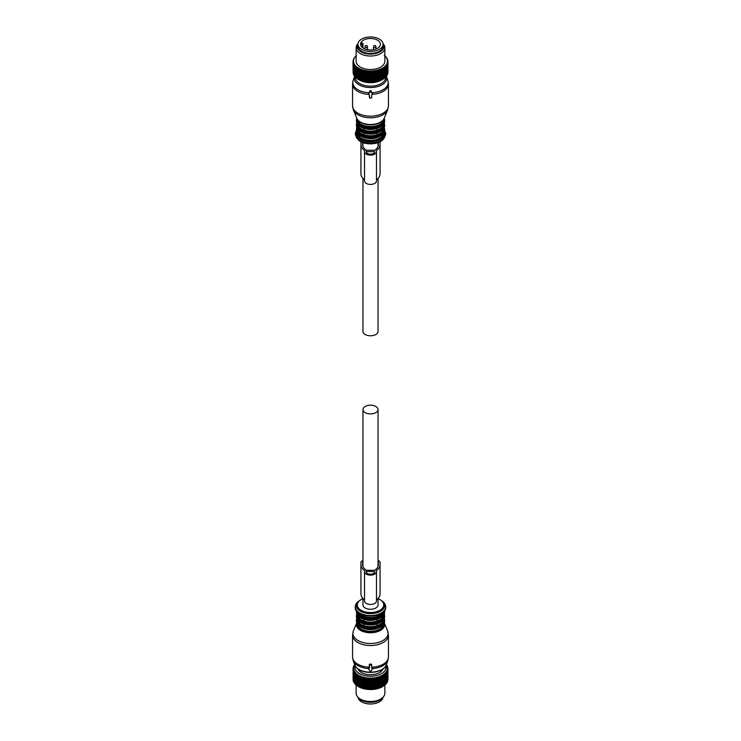 <?xml version="1.0" encoding="UTF-8"?>
<svg xmlns="http://www.w3.org/2000/svg" width="741" height="741" viewBox="0 0 741 741"><rect width="100%" height="100%" fill="white"/><g stroke="black" fill="none" stroke-linecap="round" stroke-linejoin="round"><path stroke-width="1.11" d="M357.986 697.364A12.56 7.253 0 0 0 369.259 703.95A12.56 7.253 0 0 0 382.551 698.772A12.56 7.253 0 0 0 383.014 697.364M357.94 44.228L357.94 46.183A12.56 7.253 -0 0 0 368.712 53.361A12.56 7.253 -0 0 0 382.551 48.221A12.56 7.253 -0 0 0 383.06 46.183L383.06 44.228A12.56 7.253 0 0 0 372.288 37.05A12.56 7.253 0 0 0 358.449 42.191A12.56 7.253 0 0 0 357.94 44.228A12.56 7.253 0 0 0 368.712 51.407A12.56 7.253 0 0 0 382.551 46.266A12.56 7.253 0 0 0 383.06 44.228M360.969 42.617A9.929 5.733 -0 0 0 360.571 44.228A9.929 5.733 -0 0 0 369.092 49.906A9.929 5.733 -0 0 0 380.031 45.84A9.929 5.733 -0 0 0 380.429 44.228A9.929 5.733 -0 0 0 371.908 38.551A9.929 5.733 -0 0 0 360.969 42.617M362.395 44.469L363.007 43.274L361.339 42.987A9.929 5.733 0 0 0 360.969 43.589A9.929 5.733 0 0 0 360.728 44.182L362.395 44.469L362.395 47.535M360.728 45.247L360.728 44.182M367.471 46.674A1.195 1.195 0 0 0 366.628 45.525A1.195 1.195 0 0 0 365.072 46.674A1.195 0.695 180 0 0 365.693 47.276A1.195 0.695 180 0 0 367.471 46.674L367.471 49.684L368.11 49.795M372.89 49.795L373.492 49.693L373.529 46.674A1.195 0.695 180 0 0 374.159 47.276A1.195 0.695 180 0 0 375.928 46.674A1.195 1.195 0 0 0 375.085 45.525A1.195 1.195 0 0 0 373.529 46.674M363.007 43.274L363.007 47.989M382.004 676.385A17.469 10.087 180 0 0 382.3 676.227L382.3 686.546L383.375 686.157L383.375 675.607L382.3 674.977L382.3 686.777A17.469 10.087 180 0 1 382.004 686.935L382.004 676.385L380.93 675.681L380.809 676.931A17.469 10.087 180 0 1 380.485 677.07L380.485 687.62A17.469 10.087 180 0 0 380.809 687.481L380.809 676.931M380.93 675.681L381.346 687.287A16.987 9.809 0 0 0 382.3 686.796L382.3 686.777M385.876 665.881A15.552 8.975 180 0 1 374.881 675.848A15.552 8.975 180 0 1 355.124 665.881M383.069 668.91A12.893 7.447 180 0 1 374.131 674.375A12.893 7.447 180 0 1 357.931 668.91M384.829 674.56A17.469 10.087 180 0 1 384.598 674.755L384.598 685.305A17.469 10.087 180 0 0 384.829 685.11L384.598 673.319L385.644 673.819L385.644 684.369A17.469 10.087 180 0 0 385.839 684.165L385.839 673.615A17.469 10.087 180 0 1 385.644 673.819M386.394 664.77L386.7 665.02A17.469 10.087 180 0 1 386.839 665.242L387.321 666.076A17.469 10.087 180 0 1 387.423 666.298L386.83 666.187L387.738 667.159A17.469 10.087 180 0 1 387.793 667.391L387.108 667.233L387.941 668.262A17.469 10.087 180 0 1 387.96 668.493L387.191 668.299L387.941 669.373A17.469 10.087 180 0 1 387.913 669.605L387.061 669.355L387.719 670.475A17.469 10.087 180 0 1 387.654 670.707L386.737 670.401L387.293 671.559A17.469 10.087 180 0 1 387.182 671.781L386.209 671.42L386.672 672.615A17.469 10.087 180 0 1 386.515 672.828L385.496 672.393L385.839 673.615M375.678 678.432A17.469 10.087 180 0 1 375.418 678.469A17.469 10.087 180 0 1 375.289 678.497L375.289 689.047A17.469 10.087 180 0 0 375.418 689.019A17.469 10.087 180 0 0 375.678 688.982L376.132 677.228L377.113 678.135L377.113 688.676A17.469 10.087 180 0 0 377.484 688.593L377.484 678.043A17.469 10.087 180 0 1 377.113 678.135M380.485 677.07L379.438 676.301L379.197 677.543A17.469 10.087 180 0 1 378.846 677.654L377.827 676.82L377.484 678.043M384.598 674.755L383.523 674.18L383.643 675.44A17.469 10.087 180 0 1 383.375 675.607M355.124 664.418L354.133 665.279A17.469 10.087 180 0 0 353.994 665.501L353.994 665.909M375.289 678.497L374.372 677.533L373.807 678.7A17.469 10.087 180 0 1 373.418 678.737L372.566 677.719L371.899 678.849A17.469 10.087 180 0 1 371.5 678.867L370.732 677.793L369.981 678.876A17.469 10.087 180 0 1 369.574 678.867L368.888 677.756L368.064 678.784A17.469 10.087 180 0 1 367.666 678.747L367.073 677.589L366.174 678.571A17.469 10.087 180 0 1 365.785 678.506L365.304 677.32L364.34 678.237A17.469 10.087 180 0 1 363.961 678.145L363.59 676.931L362.581 677.783A17.469 10.087 180 0 1 362.219 677.672L361.96 676.44L360.913 677.228A17.469 10.087 180 0 1 360.58 677.098L360.432 675.848L359.366 676.57A17.469 10.087 180 0 1 359.061 676.413L359.033 675.162L357.949 675.811A17.469 10.087 180 0 1 357.681 675.644L357.764 674.393L356.69 674.977A17.469 10.087 180 0 1 356.449 674.792L356.653 673.541L355.597 674.06A17.469 10.087 180 0 1 355.393 673.856L355.717 672.633L354.689 673.078A17.469 10.087 180 0 1 354.522 672.865L354.948 671.661L353.966 672.05A17.469 10.087 180 0 1 353.846 671.828L354.383 670.651L353.448 670.976A17.469 10.087 180 0 1 353.364 670.753L354.003 669.614L353.133 669.883A17.469 10.087 180 0 1 353.096 669.651L353.827 668.558L353.031 668.771A17.469 10.087 180 0 1 353.04 668.539L353.855 667.502L353.142 667.669A17.469 10.087 180 0 1 353.198 667.437L354.078 666.446L353.466 666.567A17.469 10.087 180 0 1 353.559 666.344L353.994 665.501M386.515 672.828L386.515 683.378A17.469 10.087 180 0 0 386.672 683.165L386.672 672.615M387.293 671.559L387.293 682.109A17.469 10.087 180 0 1 387.182 682.331L387.182 671.781M387.719 670.475L387.719 681.025A17.469 10.087 180 0 1 387.654 681.257L387.654 670.707M387.941 669.373L387.941 679.923A17.469 10.087 180 0 1 387.913 680.155L387.913 669.605M387.96 668.493L387.487 679.701M387.793 667.391L387.793 668.076M387.423 666.298L387.423 666.817M379.197 677.543L379.197 688.093A17.469 10.087 180 0 1 378.846 688.204L378.846 677.654M383.643 675.44L383.643 685.99A17.469 10.087 180 0 1 383.375 686.157M353.466 666.567L353.466 667.132M353.142 667.669L353.142 668.41M353.031 668.771L353.513 679.969M353.133 669.883L353.133 680.433A17.469 10.087 180 0 1 353.096 680.201L353.096 669.651M353.448 670.976L353.448 681.525A17.469 10.087 180 0 1 353.364 681.303L353.364 670.753M353.966 672.05L353.966 682.6A17.469 10.087 180 0 1 353.846 682.378L353.846 671.828M354.689 673.078L354.689 683.628A17.469 10.087 180 0 1 354.522 683.415L354.522 672.865M355.393 673.856L355.393 684.406A17.469 10.087 180 0 0 355.597 684.61L355.597 674.06M356.449 674.792L356.449 685.332A17.469 10.087 180 0 0 356.69 685.518L356.69 674.977M357.681 675.644L357.681 686.194A17.469 10.087 180 0 0 357.949 686.361L357.949 675.811M359.061 676.413L359.061 686.963A17.469 10.087 180 0 0 359.366 687.12L359.366 676.57M360.58 677.098L360.58 687.648A17.469 10.087 180 0 0 360.913 687.778L360.913 677.228M362.581 677.783L362.581 688.333A17.469 10.087 180 0 1 362.219 688.222L362.219 677.672M364.34 678.237L364.34 688.778A17.469 10.087 180 0 1 363.961 688.695L363.961 678.145M366.174 678.571L366.174 689.121A17.469 10.087 180 0 1 365.785 689.056L365.785 678.506M368.064 678.784L368.064 689.334A17.469 10.087 180 0 1 367.666 689.297L367.666 678.747M369.981 678.876L369.981 689.426A17.469 10.087 180 0 1 369.574 689.417L369.574 678.867M371.899 678.849L371.899 689.399A17.469 10.087 180 0 1 371.5 689.417L371.5 678.867M373.418 678.737L373.418 689.287A17.469 10.087 180 0 0 373.807 689.25L373.807 678.7M383.643 685.749L384.598 685.305M384.829 684.869L385.644 684.369M385.839 683.897L386.515 683.378M386.589 682.887L387.182 682.331M387.089 681.85L387.654 681.257M387.395 680.784L387.913 680.155M374.372 677.533L374.733 689.232A16.987 9.809 0 0 0 375.279 689.149A16.987 9.809 0 0 0 375.956 689.028L375.678 688.982M376.132 677.228L376.132 688.806L377.113 688.676M376.511 688.908A16.987 9.809 0 0 0 377.697 688.621L377.484 688.593M377.827 676.82L378.225 688.472A16.987 9.809 0 0 0 379.346 688.111L379.197 688.093M378.225 688.472L378.846 688.204M379.438 676.301L379.846 687.926A16.987 9.809 0 0 0 380.883 687.5L380.809 687.481M379.846 687.926L380.485 687.62M381.346 687.287L382.004 686.935M353.661 681.044L353.133 680.433M354.013 682.109L353.448 681.525M354.569 683.146L353.966 682.6M355.393 684.147L354.689 683.628M356.449 685.092L355.597 684.61M357.681 685.962L356.69 685.518M358.449 686.648A16.987 9.809 0 0 0 358.487 686.675A16.987 9.809 0 0 0 358.607 686.74L359.061 686.963M359.042 686.981A16.987 9.809 0 0 0 360.015 687.453L359.366 687.12M360.432 675.848L360.58 687.648M360.487 687.657A16.987 9.809 0 0 0 361.552 688.074L360.913 687.778M361.96 676.44L362.062 688.25A16.987 9.809 0 0 0 363.192 688.593L362.581 688.333M363.59 676.931L363.729 688.732A16.987 9.809 0 0 0 364.924 689L364.34 688.778M365.304 677.32L365.489 689.111A16.987 9.809 0 0 0 366.721 689.297L366.174 689.121M367.073 677.589L367.304 689.371A16.987 9.809 0 0 0 368.573 689.482L368.064 689.334M368.888 677.756L369.157 689.51A16.987 9.809 0 0 0 370.435 689.547L369.981 689.426M370.732 677.793L371.028 689.538A16.987 9.809 0 0 0 372.306 689.491L371.899 689.399M371.028 689.538L371.5 689.417M372.566 677.719L372.566 689.297L373.418 689.287M372.899 689.445A16.987 9.809 0 0 0 374.149 689.315L373.807 689.25M374.733 689.232L375.289 689.047M384.857 684.86L384.857 693.215A14.357 8.29 180 0 1 383.606 696.605A14.357 8.29 180 0 1 374.538 701.171A14.357 8.29 180 0 1 357.394 696.605A14.357 8.29 180 0 1 356.143 693.215L356.143 684.999M357.394 696.605L358.274 697.744A13.394 7.734 0 0 0 374.27 702.005A13.394 7.734 0 0 0 382.726 697.744L383.606 696.605M359.033 675.162L359.033 686.731M382.717 68.042L382.3 79.611L383.375 78.981L383.375 68.431L382.717 68.042A16.987 9.809 0 0 0 383.569 67.487L383.643 78.805A17.469 10.087 180 0 1 383.375 78.981M359.033 68.228L359.042 68.468A16.987 9.809 0 0 0 360.015 68.941L360.487 69.145A16.987 9.809 0 0 0 361.552 69.561L362.062 69.737A16.987 9.809 0 0 0 363.192 70.08L363.729 70.219A16.987 9.809 0 0 0 364.924 70.488L365.489 70.599A16.987 9.809 0 0 0 366.721 70.784L367.304 70.858A16.987 9.809 0 0 0 368.573 70.969L369.157 71.006A16.987 9.809 0 0 0 370.435 71.034L371.028 71.025A16.987 9.809 0 0 0 372.306 70.979L372.899 70.932A16.987 9.809 0 0 0 374.149 70.803L374.733 70.719A16.987 9.809 0 0 0 375.279 70.636A16.987 9.809 0 0 0 375.956 70.515L376.511 70.395A16.987 9.809 0 0 0 377.697 70.108L378.225 69.96A16.987 9.809 0 0 0 379.346 69.598L379.846 69.413A16.987 9.809 0 0 0 380.883 68.987L382.004 69.209A17.469 10.087 180 0 0 382.3 69.052L382.3 79.602A17.469 10.087 180 0 1 382.004 79.759L380.809 80.306A17.469 10.087 180 0 1 380.485 80.436L379.197 80.908A17.469 10.087 180 0 1 378.846 81.019L377.484 81.408A17.469 10.087 180 0 1 377.113 81.501L375.678 81.797A17.469 10.087 180 0 1 375.418 81.843A17.469 10.087 180 0 1 375.289 81.862L373.807 82.066A17.469 10.087 180 0 1 373.418 82.112L371.899 82.214A17.469 10.087 180 0 1 371.5 82.232L369.981 82.242A17.469 10.087 180 0 1 369.574 82.232L368.064 82.149A17.469 10.087 180 0 1 367.666 82.112L366.174 81.936A17.469 10.087 180 0 1 365.785 81.871L364.34 81.603A17.469 10.087 180 0 1 363.961 81.519L362.581 81.149A17.469 10.087 180 0 1 362.219 81.047L360.913 80.593A17.469 10.087 180 0 1 360.58 80.463L359.366 79.935A17.469 10.087 180 0 1 359.061 79.787L357.949 79.185A17.469 10.087 180 0 1 357.681 79.009L357.681 68.459A17.469 10.087 180 0 0 357.949 68.635L357.949 79.185L359.033 79.796L359.033 68.228L357.949 68.635M382.3 79.611L381.495 80.074A15.552 8.975 180 0 1 374.881 82.344A15.552 8.975 180 0 1 359.505 80.074L358.357 79.417M383.523 78.824L384.598 78.12A17.469 10.087 180 0 0 384.829 77.925L384.829 67.385A17.469 10.087 180 0 1 384.598 67.57L384.598 78.12M387.941 71.896L387.96 61.318A17.469 10.087 180 0 0 387.941 61.086L387.432 60.447A16.987 9.809 0 0 1 387.487 61.188L387.96 61.318M383.569 67.487L383.94 67.218A16.987 9.809 0 0 0 384.69 66.616L385.005 66.329A16.987 9.809 0 0 0 385.626 65.69L385.894 65.375A16.987 9.809 0 0 0 386.385 64.699L386.589 64.374A16.987 9.809 0 0 0 386.95 63.67L387.089 63.337A16.987 9.809 0 0 0 387.321 62.605L387.395 62.272A16.987 9.809 0 0 0 387.478 61.531L387.941 72.748A17.469 10.087 180 0 1 387.913 72.979L387.719 73.202M387.321 62.605L387.719 73.85A17.469 10.087 180 0 1 387.654 74.072L386.737 75.036M386.95 63.67L387.293 74.934A17.469 10.087 180 0 1 387.182 75.156L386.209 76.054M386.385 64.699L386.672 75.98A17.469 10.087 180 0 1 386.515 76.193L385.496 77.036M385.626 65.69L385.839 76.981A17.469 10.087 180 0 1 385.644 77.184L384.598 77.962M357.764 79.028L356.69 78.342A17.469 10.087 180 0 1 356.449 78.157L356.449 67.607A17.469 10.087 180 0 0 356.69 67.792L356.69 78.342M356.653 78.185L355.597 77.425A17.469 10.087 180 0 1 355.393 77.231A15.107 8.716 0 0 0 357.245 81.621A15.107 8.716 0 0 0 374.418 85.863A15.107 8.716 0 0 0 385.598 77.221M355.717 77.268L354.689 76.453A17.469 10.087 180 0 1 354.522 76.24L354.522 65.69A17.469 10.087 180 0 0 354.689 65.903L354.689 76.453M354.948 76.304L353.966 75.415A17.469 10.087 180 0 1 353.846 75.193L353.846 64.643A17.469 10.087 180 0 0 353.966 64.865L353.966 75.415M354.383 75.295L353.448 74.35A17.469 10.087 180 0 1 353.364 74.119L353.364 63.569A17.469 10.087 180 0 0 353.448 63.8L353.448 74.35M353.364 73.516L353.133 73.248A17.469 10.087 180 0 1 353.096 73.016L353.096 62.476A17.469 10.087 180 0 0 353.133 62.698L353.133 73.248M353.096 72.229L353.031 61.596A17.469 10.087 180 0 1 353.04 61.364L353.531 60.725A16.987 9.809 0 0 0 353.513 61.457L353.031 61.596M385.839 66.431A17.469 10.087 180 0 1 385.644 66.634L385.644 77.184M386.672 65.43A17.469 10.087 180 0 1 386.515 65.643L386.515 76.193M387.293 64.384A17.469 10.087 180 0 1 387.182 64.606L387.182 75.156M387.719 63.3A17.469 10.087 180 0 1 387.654 63.522L387.654 74.072M387.941 62.198A17.469 10.087 180 0 1 387.913 62.429L387.913 72.979M387.432 60.447L387.376 60.114A16.987 9.809 0 0 0 387.182 59.382L387.738 59.975A17.469 10.087 180 0 1 387.793 60.206L387.793 60.901M387.182 59.382L387.061 59.048A16.987 9.809 0 0 0 386.728 58.335L387.321 58.891A17.469 10.087 180 0 1 387.423 59.123L387.423 59.641M386.728 58.335L386.543 58.002A16.987 9.809 0 0 0 386.08 57.316L385.839 57.011A16.987 9.809 0 0 0 385.246 56.353L385.876 56.835A17.469 10.087 180 0 1 386.07 57.038L386.7 57.844A17.469 10.087 180 0 1 386.839 58.057L386.839 58.437M384.227 55.445L384.875 55.89A17.469 10.087 180 0 1 385.098 56.084L385.098 56.335M375.956 70.515L375.678 81.797M375.678 71.247A17.469 10.087 180 0 1 375.418 71.293A17.469 10.087 180 0 1 375.289 71.312L375.289 81.862M377.697 70.108L377.484 70.858A17.469 10.087 180 0 1 377.113 70.951L377.113 81.501M377.484 70.858L377.484 81.408M379.346 69.598L379.197 70.358A17.469 10.087 180 0 1 378.846 70.469L378.846 81.019M379.197 70.358L379.197 80.908M380.883 68.987L380.809 80.306M380.809 69.756A17.469 10.087 180 0 1 380.485 69.886L380.485 80.436M382.004 69.209L382.004 79.759M356.143 55.983A16.987 9.809 0 0 0 355.819 56.288L355.643 56.566M355.643 56.316A17.469 10.087 180 0 1 355.856 56.121L356.504 55.668M355.819 56.288L355.532 56.585A16.987 9.809 0 0 0 354.967 57.252L354.717 57.585M354.717 57.289A17.469 10.087 180 0 1 354.902 57.085L355.532 56.585M354.967 57.252L354.735 57.566A16.987 9.809 0 0 0 354.309 58.261L353.994 58.734M353.994 58.317A17.469 10.087 180 0 1 354.133 58.104L354.735 57.566M354.309 58.261L354.133 58.595A16.987 9.809 0 0 0 353.837 59.308L353.466 59.947M353.466 59.391A17.469 10.087 180 0 1 353.559 59.16L354.133 58.595M353.837 59.308L353.735 59.651A16.987 9.809 0 0 0 353.577 60.382L353.142 61.225M353.142 60.484A17.469 10.087 180 0 1 353.198 60.253L353.735 59.651M353.513 61.457L353.54 61.799A16.987 9.809 0 0 0 353.661 62.54L353.753 62.874A16.987 9.809 0 0 0 354.013 63.596L354.17 63.93A16.987 9.809 0 0 0 354.569 64.634L354.782 64.949A16.987 9.809 0 0 0 355.319 65.625L355.587 65.921A16.987 9.809 0 0 0 356.245 66.56L355.597 66.875L355.597 77.425M355.597 66.875A17.469 10.087 180 0 1 355.393 66.681L355.393 77.231M360.015 68.941L359.366 69.385L359.366 79.935M359.366 69.385A17.469 10.087 180 0 1 359.061 69.237L359.061 79.787M361.552 69.561L360.913 70.043L360.913 80.593M360.913 70.043A17.469 10.087 180 0 1 360.58 69.913L360.58 80.463M363.192 70.08L362.581 70.599A17.469 10.087 180 0 1 362.219 70.497L362.219 81.047M362.581 70.599L362.581 81.149M364.924 70.488L364.34 71.053A17.469 10.087 180 0 1 363.961 70.969L363.961 81.519M364.34 71.053L364.34 81.603M366.721 70.784L366.174 71.386A17.469 10.087 180 0 1 365.785 71.321L365.785 81.871M366.174 71.386L366.174 81.936M368.573 70.969L368.064 71.599A17.469 10.087 180 0 1 367.666 71.562L367.666 82.112M368.064 71.599L368.064 82.149M370.435 71.034L369.981 71.692A17.469 10.087 180 0 1 369.574 71.682L369.574 82.232M369.981 71.692L369.981 82.242M372.306 70.979L371.899 71.664A17.469 10.087 180 0 1 371.5 71.682L371.5 82.232M371.899 71.664L371.899 82.214M374.149 70.803L373.807 82.066M373.807 71.516A17.469 10.087 180 0 1 373.418 71.562L373.418 82.112M383.94 67.218L384.598 67.57M384.69 66.616L384.829 67.385M385.005 66.329L385.644 66.634M385.894 65.375L386.515 65.643M386.589 64.374L387.182 64.606M387.089 63.337L387.654 63.522M387.395 62.272L387.913 62.429M376.511 70.395L377.113 70.951M378.225 69.96L378.846 70.469M379.846 69.413L380.485 69.886M381.346 68.774A16.987 9.809 0 0 0 382.3 68.283M353.54 61.799L353.096 62.476M353.661 62.54L353.133 62.698M353.753 62.874L353.364 63.569M354.013 63.596L353.448 63.8M354.17 63.93L353.846 64.643M354.569 64.634L353.966 64.865M354.782 64.949L354.522 65.69M355.319 65.625L354.689 65.903M355.587 65.921L355.393 66.681M356.245 66.56L356.578 66.847A16.987 9.809 0 0 0 357.347 67.431L356.69 67.792M356.578 66.847L356.449 67.607M357.347 67.431L357.727 67.69A16.987 9.809 0 0 0 358.607 68.228M357.727 67.69L357.681 68.459M359.042 68.468L359.061 69.237M360.487 69.145L360.58 69.913M362.062 69.737L362.219 70.497M363.729 70.219L363.961 70.969M365.489 70.599L365.785 71.321M367.304 70.858L367.666 71.562M369.157 71.006L369.574 71.682M371.028 71.025L371.5 71.682M372.899 70.932L373.418 71.562M374.733 70.719L375.289 71.312M383.014 43.599L383.606 44.358A14.357 8.29 180 0 1 384.857 47.748L384.857 61.225A14.357 8.29 180 0 1 374.538 69.182A14.357 8.29 180 0 1 356.143 61.225L356.143 47.748A14.357 8.29 180 0 1 357.394 44.358L357.986 43.599M384.857 47.748A14.357 8.29 180 0 1 374.538 55.695A14.357 8.29 180 0 1 356.143 47.748M357.977 43.636A13.394 7.734 0 0 0 360.672 51.629A13.394 7.734 0 0 0 374.27 53.797A13.394 7.734 0 0 0 383.023 43.636M374.372 70.599L374.372 82.168M365.304 70.376L365.304 81.955M372.566 70.784L372.566 82.362M368.888 70.812L368.888 82.39M370.732 70.858L370.732 82.436M367.073 70.654L367.073 82.232M361.96 69.506L361.96 81.075M363.59 69.997L363.59 81.566M360.432 68.913L360.432 80.482M380.93 68.746L380.93 80.324M377.827 69.886L377.827 81.454M379.438 69.367L379.438 80.936M376.132 70.293L376.132 81.871M369.787 664.807L369.305 668.317L368.36 668.715L370.083 671.253L370.917 671.253L372.64 668.715L371.695 668.317L371.695 665.196L369.787 664.807L369.787 664.103L369.305 665.196M353.374 631.008A17.589 10.161 0 0 0 355.059 638.205A17.589 10.161 0 0 0 376.798 642.827A17.589 10.161 0 0 0 387.626 631.008L384.264 622.792A14.116 8.151 180 0 1 375.492 632.221A14.116 8.151 180 0 1 358.116 628.507A14.116 8.151 180 0 1 356.736 622.792L353.374 631.008L352.559 635.148L352.559 656.887A17.941 10.365 0 0 0 354.754 661.861A17.941 10.365 0 0 0 369.305 667.224L369.305 664.482M368.842 668.317L368.842 667.576L368.425 668.095L369.305 667.595M371.695 667.595L372.575 668.095L372.158 667.576L372.158 668.317M372.64 668.549A17.701 10.217 0 0 0 387.876 660.342L388.441 656.887A17.941 10.365 0 0 1 371.695 667.224L371.695 665.196M371.695 664.482L371.213 664.103A17.941 10.365 180 0 1 369.787 664.103M357.357 619.42A13.162 7.595 0 0 0 358.95 622.718A13.162 7.595 0 0 0 363.924 625.654A13.162 7.595 0 0 0 377.076 625.654L377.076 623.996A13.162 7.595 0 0 0 381.059 621.958M363.924 625.654L363.924 623.996C368.305 625.348 372.695 625.348 377.076 623.996L377.076 625.654A13.162 7.595 0 0 0 383.643 619.42M357.357 614.826A13.162 7.595 0 0 0 358.95 618.133A13.162 7.595 0 0 0 363.924 621.069A13.162 7.595 0 0 0 377.076 621.069L377.076 619.402A13.162 7.595 0 0 0 381.059 617.364M363.924 621.069L363.924 619.402C368.305 620.754 372.695 620.754 377.076 619.402L377.076 621.069A13.162 7.595 0 0 0 383.643 614.826M369.787 98.257L371.695 97.868L371.695 94.746L372.64 94.348L370.917 91.81L370.083 91.81L368.36 94.348L369.305 94.746L369.787 98.257M369.305 97.154L369.305 94.746M368.425 94.153L370.083 90.634L370.917 90.634L372.575 94.153M371.695 97.154L371.695 94.746M357.357 123.886A13.162 7.595 0 0 0 358.95 127.183A13.162 7.595 0 0 0 363.924 130.129L363.924 128.462A13.162 7.595 0 0 0 377.076 128.462A13.162 7.595 0 0 0 381.059 126.424M363.924 130.129C368.305 131.481 372.695 131.481 377.076 130.129L377.076 128.462L377.076 130.129A13.162 7.595 0 0 0 383.643 123.886M357.357 128.48A13.162 7.595 0 0 0 358.95 131.778A13.162 7.595 0 0 0 363.924 134.714L363.924 133.056A13.162 7.595 0 0 0 377.076 133.056A13.162 7.595 0 0 0 381.059 131.009M363.924 134.714C368.305 136.066 372.695 136.066 377.076 134.714L377.076 133.056L377.076 134.714A13.162 7.595 0 0 0 383.643 128.48M362.96 598.496L362.96 604.915A7.54 4.353 0 0 0 370.5 609.269A7.54 4.353 0 0 0 378.04 604.915L378.04 598.496M370.5 413.904A7.54 4.353 0 0 0 378.04 409.551A7.54 4.353 0 0 0 370.5 405.197A7.54 4.353 0 0 0 362.96 409.551A7.54 4.353 0 0 0 370.5 413.904M362.96 178.47L362.96 331.412A7.54 4.353 0 0 0 370.5 335.756A7.54 4.353 0 0 0 378.04 331.412L378.04 178.47M362.96 560.715A2.871 1.658 0 0 0 360.932 562.299L360.932 593.791A17.367 10.022 0 0 0 364.516 599.895M376.484 599.895A17.367 10.022 0 0 0 380.068 593.791L380.068 562.299A2.871 1.658 0 0 0 378.04 560.715M364.516 600.997A5.984 3.455 0 0 0 370.5 604.452A5.984 3.455 0 0 0 376.484 600.997L376.484 571.691A5.984 3.455 0 0 1 370.5 575.146A5.984 3.455 0 0 1 364.516 571.691L364.516 600.997M360.932 564.485A17.367 10.022 0 0 0 364.516 570.589L364.516 571.691M380.068 564.485A17.367 10.022 0 0 1 376.484 570.589L376.484 571.691M366.193 571.691A4.307 2.482 0 0 0 370.5 574.182A4.307 2.482 0 0 0 374.807 571.691L366.193 571.283M378.392 564.485L378.392 562.299L378.392 564.485A15.691 9.059 0 0 1 374.714 570.311L366.286 570.311A15.691 9.059 0 0 1 362.608 564.485L362.608 562.299L362.608 564.485M362.96 561.808A1.195 0.695 0 0 0 362.608 562.299M378.392 562.299A1.195 0.695 0 0 0 378.04 561.808M361.062 141.781A2.871 1.658 0 0 0 360.932 142.272L360.932 144.458A17.367 10.022 0 0 0 364.516 150.562L364.516 151.673A5.984 3.455 0 0 0 370.5 155.119A5.984 3.455 0 0 0 376.484 151.673L376.484 150.562A17.367 10.022 0 0 0 380.068 144.458L380.068 142.272A2.871 1.658 0 0 0 379.938 141.781M366.193 151.257L366.193 151.673A4.307 2.482 0 0 0 370.5 154.156A4.307 2.482 0 0 0 374.807 151.673L366.193 151.673M362.608 144.458L362.608 142.485L362.608 144.458A15.691 9.059 0 0 0 366.286 150.284L374.714 150.284A15.691 9.059 0 0 0 378.392 144.458L378.392 142.485L378.392 144.458M376.484 151.673L376.484 180.971A5.984 3.455 0 0 1 370.5 184.426A5.984 3.455 0 0 1 364.516 180.971L364.516 151.673M360.932 144.458L360.932 173.764A17.367 10.022 0 0 0 364.516 179.868M376.484 179.868A17.367 10.022 0 0 0 380.068 173.764L380.068 144.458M371.213 664.103L371.213 664.807M352.559 635.148A17.941 10.365 0 0 0 354.754 640.122A17.941 10.365 0 0 0 374.937 645.189A17.941 10.365 0 0 0 388.441 635.148L388.441 656.887M352.559 656.887L353.124 660.342A17.701 10.217 0 0 0 354.967 663.306A17.701 10.217 0 0 0 368.36 668.549M353.124 660.342L354.531 664.575A16.256 9.383 0 0 0 356.236 667.298A16.256 9.383 0 0 0 373.001 672.078A16.256 9.383 0 0 0 386.469 664.575L387.876 660.342M356.94 623.283A13.653 7.882 0 0 0 358.514 628.007A13.653 7.882 0 0 0 374.668 631.73A13.653 7.882 0 0 0 384.06 623.283M357.357 624.015A13.162 7.595 0 0 0 358.95 627.312A13.162 7.595 0 0 0 373.464 631.073A13.162 7.595 0 0 0 383.643 624.015M359.941 626.543A13.162 7.595 0 0 0 381.059 626.543M358.533 625.228A13.634 7.873 0 0 0 370.546 629.331A13.634 7.873 0 0 0 382.513 625.182M358.116 624.811A14.116 8.151 0 0 0 373.992 628.803A14.116 8.151 0 0 0 384.616 620.902C385.32 629.433 364.387 632.49 358.218 625.108L356.384 620.902A14.116 8.151 0 0 0 358.116 624.811M356.384 620.902L356.384 620.18A14.116 8.151 0 0 0 358.116 624.089A14.116 8.151 0 0 0 373.992 628.081A14.116 8.151 0 0 0 384.616 620.18L384.246 618.244M356.958 618.716A13.634 7.873 0 0 0 358.533 623.403A13.634 7.873 0 0 0 374.64 627.136A13.634 7.873 0 0 0 384.042 618.716M359.941 621.958A13.162 7.595 0 0 0 363.924 623.996M358.533 620.643A13.634 7.873 0 0 0 370.546 624.737A13.634 7.873 0 0 0 382.513 620.597M358.116 620.217A14.116 8.151 0 0 0 373.992 624.209A14.116 8.151 0 0 0 384.616 616.308C385.32 624.839 364.387 627.896 358.218 620.513L356.384 616.308A14.116 8.151 0 0 0 358.116 620.217M356.384 616.308L356.384 615.595A14.116 8.151 0 0 0 358.116 619.495A14.116 8.151 0 0 0 373.992 623.487A14.116 8.151 0 0 0 384.616 615.595L384.246 613.659M356.958 614.122A13.634 7.873 0 0 0 358.533 618.818A13.634 7.873 0 0 0 374.64 622.542A13.634 7.873 0 0 0 384.042 614.122M359.941 617.364A13.162 7.595 0 0 0 363.924 619.402M358.533 616.049A13.634 7.873 0 0 0 370.546 620.143A13.634 7.873 0 0 0 382.513 616.003M358.116 615.632A14.116 8.151 0 0 0 373.992 619.615A14.116 8.151 0 0 0 384.616 611.723C385.32 620.254 364.387 623.311 358.218 615.919L356.384 611.723A14.116 8.151 0 0 0 358.116 615.632M356.384 611.723L356.384 611.001A14.116 8.151 0 0 0 358.116 614.91A14.116 8.151 0 0 0 373.992 618.902A14.116 8.151 0 0 0 384.616 611.001L384.607 610.649M356.949 611.362A13.634 7.873 0 0 0 358.533 614.224A13.634 7.873 0 0 0 373.103 618.179A13.634 7.873 0 0 0 384.051 611.362M358.125 612.483A13.162 7.595 0 0 0 358.95 613.539A13.162 7.595 0 0 0 371.5 617.475A13.162 7.595 0 0 0 382.875 612.483M356.606 603.183A15.218 8.781 0 0 0 357.143 610.982A15.218 8.781 0 0 0 377.262 614.641A15.218 8.781 0 0 0 384.394 603.183C391.989 616.234 364.387 620.106 357.171 611.594C354.819 610.019 354.624 607.212 356.606 603.183L357.495 602.044A14.246 8.225 180 0 0 357.996 609.343A14.246 8.225 180 0 0 376.826 612.77A14.246 8.225 180 0 0 383.505 602.044L384.394 603.183M383.004 601.46A14.246 8.225 180 0 1 383.505 602.044L378.142 598.385M362.96 598.645A13.218 7.632 0 0 0 358.903 608.574A13.218 7.632 0 0 0 376.836 611.612A13.218 7.632 0 0 0 382.097 601.257A13.218 7.632 0 0 0 378.04 598.645M370.083 90.634L370.083 91.81M370.917 91.81L370.917 90.634M372.64 93.551L372.64 94.348A17.941 10.365 0 0 0 388.441 84.076L388.441 105.815A17.941 10.365 0 0 1 374.937 115.846A17.941 10.365 0 0 1 354.754 110.779A17.941 10.365 0 0 1 352.559 105.815L352.559 84.076A17.941 10.365 0 0 0 354.754 89.04A17.941 10.365 0 0 0 368.36 94.357L368.36 93.551M354.569 76.295L353.124 80.621A17.701 10.217 0 0 0 354.967 87.457A17.701 10.217 0 0 0 368.814 92.727M372.186 92.727A17.701 10.217 0 0 0 387.876 80.621L386.469 76.388A16.256 9.383 0 0 1 376.002 86.993A16.256 9.383 0 0 1 356.236 82.668A16.256 9.383 0 0 1 354.531 76.388M352.559 105.815L353.374 109.955A17.589 10.161 0 0 0 355.059 112.493A17.589 10.161 0 0 0 372.853 117.689A17.589 10.161 0 0 0 387.626 109.955L388.441 105.815M387.626 109.955L384.236 118.236A14.116 8.151 180 0 1 372.39 124.432A14.116 8.151 180 0 1 358.116 120.264A14.116 8.151 180 0 1 356.764 118.236L353.374 109.955M360.682 122.219A13.653 7.882 0 0 0 380.318 122.219M360.154 121.987A13.162 7.595 0 0 0 380.846 121.987M357.357 119.357A13.162 7.595 0 0 0 358.95 122.598A13.162 7.595 0 0 0 373.418 126.359A13.162 7.595 0 0 0 383.643 119.357M356.949 118.634A13.634 7.873 0 0 0 358.533 123.284A13.634 7.873 0 0 0 374.594 127.017A13.634 7.873 0 0 0 384.051 118.634M356.736 118.162L356.384 120.061A14.116 8.151 0 0 0 358.116 123.969A14.116 8.151 0 0 0 373.992 127.952A14.116 8.151 0 0 0 384.616 120.061L384.264 118.162M384.616 120.783C385.32 129.304 364.387 132.361 358.218 124.979L356.384 120.783A14.116 8.151 0 0 0 358.116 124.683A14.116 8.151 0 0 0 373.992 128.675A14.116 8.151 0 0 0 384.616 120.783L384.616 120.061M358.533 125.109A13.634 7.873 0 0 0 370.546 129.203A13.634 7.873 0 0 0 382.513 125.062M359.941 126.424A13.162 7.595 0 0 0 363.924 128.462M356.958 123.182A13.634 7.873 0 0 0 358.533 127.869A13.634 7.873 0 0 0 374.64 131.602A13.634 7.873 0 0 0 384.042 123.182M356.754 122.719L356.384 124.655A14.116 8.151 0 0 0 358.116 128.554A14.116 8.151 0 0 0 373.992 132.546A14.116 8.151 0 0 0 384.616 124.655L384.246 122.719M384.616 125.368C385.32 133.899 364.387 136.955 358.218 129.573L356.384 125.368A14.116 8.151 0 0 0 358.116 129.277A14.116 8.151 0 0 0 373.992 133.269A14.116 8.151 0 0 0 384.616 125.368L384.616 124.655M358.533 129.694A13.634 7.873 0 0 0 370.546 133.797A13.634 7.873 0 0 0 382.513 129.656M359.941 131.009A13.162 7.595 0 0 0 363.924 133.056M356.958 127.776A13.634 7.873 0 0 0 358.533 132.463A13.634 7.873 0 0 0 374.64 136.196A13.634 7.873 0 0 0 384.042 127.776M356.754 127.304L356.384 129.24A14.116 8.151 0 0 0 358.116 133.148A14.116 8.151 0 0 0 373.992 137.141A14.116 8.151 0 0 0 384.616 129.24L384.246 127.304M384.616 129.962C385.32 138.493 364.387 141.55 358.218 134.167L356.384 129.962A14.116 8.151 0 0 0 358.116 133.871A14.116 8.151 0 0 0 373.992 137.854A14.116 8.151 0 0 0 384.616 129.962L384.616 129.24M358.533 134.288A13.634 7.873 0 0 0 370.546 138.391A13.634 7.873 0 0 0 382.513 134.241M359.941 135.603A13.162 7.595 0 0 0 381.059 135.603M357.357 133.074A13.162 7.595 0 0 0 358.95 136.372A13.162 7.595 0 0 0 373.464 140.132A13.162 7.595 0 0 0 383.643 133.074M356.801 132.028A13.875 8.012 0 0 0 358.32 137.15A13.875 8.012 0 0 0 375.002 140.892A13.875 8.012 0 0 0 384.199 132.028M356.486 130.972A14.598 8.429 0 0 0 357.69 137.354A14.598 8.429 0 0 0 376.067 141.105A14.598 8.429 0 0 0 384.514 130.972M356.393 130.305L355.189 133.889L356.606 137.78A15.218 8.781 0 0 0 357.143 138.4A15.218 8.781 0 0 0 371.102 142.967A15.218 8.781 0 0 0 384.394 137.78L385.811 133.917L384.607 130.305M384.394 137.78L383.505 138.919A14.246 8.225 180 0 1 371.065 143.782A14.246 8.225 180 0 1 357.996 139.503A14.246 8.225 180 0 1 357.495 138.919L356.606 137.78M359.005 669.623A11.606 6.697 0 0 0 360.015 671.568M380.985 671.568A11.606 6.697 0 0 0 381.995 669.623M358.885 669.549A11.671 6.734 0 0 0 359.468 671.096M381.532 671.096A11.671 6.734 0 0 0 382.115 669.549M375.928 46.674L375.928 49.026M365.072 46.674L365.072 49.026M368.36 667.91L368.36 668.715M372.64 667.91L372.64 668.715M387.626 631.008L388.441 635.148M386.469 664.575C384.144 673.412 362.914 675.218 356.375 667.548L354.531 664.575M384.616 620.902L384.616 620.18M356.754 618.244L356.384 620.18M384.616 616.308L384.616 615.595M356.754 613.659L356.384 615.595M384.616 611.723L384.616 611.001M362.858 598.385L357.495 602.044M388.441 84.076L387.876 80.621M353.124 80.621L352.559 84.076M384.236 118.236C381.884 125.525 363.683 126.915 358.19 120.394L356.764 118.236M356.384 120.783L356.384 120.061M356.384 125.368L356.384 124.655M356.384 129.962L356.384 129.24M383.505 138.919C379.133 145.199 363.201 145.542 358.033 139.549L357.495 138.919M378.04 566.411L378.04 409.551M362.96 566.411L362.96 409.551M378.04 146.385L378.04 142.624M362.96 146.385L362.96 142.624"/></g></svg>
